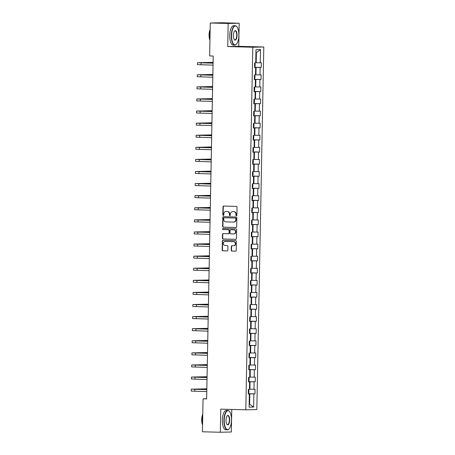 <?xml version="1.0" encoding="UTF-8"?>
<svg xmlns="http://www.w3.org/2000/svg" width="455" height="455" viewBox="0 0 455 455"><rect width="100%" height="100%" fill="white"/><g stroke="black" fill="none" stroke-linecap="round" stroke-linejoin="round"><path stroke-width="0.68" d="M236.378 215.778A0.535 0.489 -91.3 0 0 236.884 215.255L237.038 207.173A0.762 0.705 -91.3 0 0 236.35 206.394L223.706 206.058A0.762 0.705 -91.3 0 0 222.99 206.803L222.831 214.885A0.535 0.489 -91.3 0 0 223.337 215.431A0.535 0.489 -91.3 0 0 223.814 214.908L223.837 213.867A2.434 2.247 -91.3 0 1 226.129 211.49L227.187 211.518A2.434 2.247 -91.3 0 1 229.388 214.009L229.365 215.056A0.535 0.489 -91.3 0 0 229.872 215.602A0.535 0.489 -91.3 0 0 230.349 215.084L230.372 214.038A2.434 2.247 -91.3 0 1 232.664 211.66L233.716 211.689A2.434 2.247 -91.3 0 1 235.917 214.186L235.9 215.232A0.535 0.489 -91.3 0 0 236.378 215.778M231.254 250.295A0.762 0.705 -91.3 0 0 231.942 251.075L235.491 251.166A0.762 0.705 -91.3 0 0 236.208 250.426L236.378 241.446A0.762 0.705 -91.3 0 0 235.69 240.667L223.047 240.331A0.762 0.705 -91.3 0 0 222.33 241.076L222.159 250.051A0.762 0.705 -91.3 0 0 222.848 250.83L227.13 250.944A0.762 0.705 -91.3 0 0 227.847 250.204L227.921 246.36A0.762 0.705 -91.3 0 0 227.233 245.581L225.111 245.524A2.036 1.877 -91.3 0 1 225.1 241.457A2.036 1.877 -91.3 0 1 225.185 241.457L233.512 241.673A2.036 1.877 -91.3 0 1 233.517 245.745A2.036 1.877 -91.3 0 1 233.432 245.745L232.044 245.706A0.762 0.705 -91.3 0 0 231.328 246.451L231.254 250.295L231.555 250.284A0.762 0.705 -91.3 0 0 232.243 251.063L235.627 251.154M220.76 409.153L220.317 432.25L202.424 431.778L203.061 398.836L206.638 398.933L213.219 56.033L209.641 55.942L210.273 23L228.165 23.472L227.722 46.569L252.77 47.235L245.808 409.813L220.76 409.153M235.946 227.506A0.762 0.705 -91.3 0 0 236.663 226.761L236.833 217.786A0.762 0.705 -91.3 0 0 236.145 217.007L223.502 216.671A0.762 0.705 -91.3 0 0 222.785 217.416L222.614 226.391A0.762 0.705 -91.3 0 0 223.303 227.17L236.008 227.506M236.606 229.616L236.435 238.591A0.762 0.705 -91.3 0 1 235.718 239.336L223.075 239A0.762 0.705 -91.3 0 1 222.387 238.221L222.461 234.382A0.762 0.705 -91.3 0 1 223.177 233.637L228.302 233.773A0.762 0.705 -91.3 0 0 229.019 233.028L229.07 230.48A0.762 0.705 -91.3 0 0 228.382 229.701L223.041 229.565A0.535 0.489 -91.3 0 1 223.041 228.495A0.535 0.489 -91.3 0 1 223.064 228.495L235.917 228.837A0.762 0.705 -91.3 0 1 236.606 229.616M252.77 47.235L263.792 46.984L256.83 409.563L245.808 409.813M248.276 393.7L254.976 393.882L255.062 389.23L253.975 389.252L254.118 381.813L255.204 381.79L255.295 377.138L254.208 377.161L254.351 369.722L255.437 369.699L255.528 365.046L254.442 365.069L254.584 357.63L255.67 357.607L255.761 352.955L254.675 352.983L254.817 345.538L255.903 345.516L255.994 340.863L254.902 340.892L255.05 333.447L256.137 333.424L256.222 328.772L255.136 328.8L255.278 321.355L256.37 321.332L256.455 316.68L255.369 316.708L255.511 309.263L256.597 309.241L256.688 304.588L255.602 304.617L255.744 297.178L256.83 297.149L256.921 292.502L255.835 292.525L255.977 285.086L257.064 285.058L257.155 280.411L256.068 280.434L256.211 272.994L257.297 272.966L257.382 268.319L256.296 268.342L256.438 260.903L257.53 260.874L257.615 256.228L256.529 256.25L256.671 248.811L257.757 248.783L257.849 244.136L256.762 244.159L256.904 236.719L257.991 236.697L258.082 232.044L256.995 232.067L257.138 224.628L258.224 224.605L258.315 219.953L257.229 219.975L257.371 212.536L258.457 212.513L258.548 207.861L257.456 207.884L257.604 200.445L258.69 200.422L258.776 195.769L257.689 195.792L257.831 188.353L258.923 188.33L259.009 183.678L257.922 183.701L258.065 176.261L259.151 176.239L259.242 171.586L258.156 171.615L258.298 164.17L259.384 164.147L259.475 159.495L258.389 159.523L258.531 152.078L259.617 152.055L259.708 147.403L258.622 147.431L258.764 139.986L259.851 139.964L259.942 135.311L258.849 135.34L258.992 127.9L260.084 127.872L260.169 123.225L259.083 123.248L259.225 115.809L260.311 115.78L260.402 111.134L259.316 111.156L259.458 103.717L260.544 103.689L260.635 99.042L259.549 99.065L259.691 91.626L260.778 91.597L260.869 86.95L259.782 86.973L259.924 79.534L261.011 79.506L261.102 74.859L260.01 74.882L260.158 67.442L261.244 67.42L261.329 62.767L260.243 62.79L260.499 49.612L255.972 49.72L255.716 62.892L254.629 62.921L254.538 67.567L255.625 67.545L254.544 67.477M254.976 393.882L253.884 393.905L253.634 407.083L249.107 407.185L249.357 394.007L248.271 394.03L248.362 389.383L249.448 389.355L249.59 381.916L248.504 381.938L248.595 377.292L249.681 377.263L249.823 369.824L248.737 369.852L248.822 365.2L249.914 365.177L250.057 357.732L248.97 357.761L249.056 353.108L250.142 353.086L250.29 345.641L249.198 345.669L249.289 341.017L250.375 340.994L250.517 333.549L249.431 333.578L249.522 328.925L250.608 328.902L250.75 321.458L249.664 321.486L249.755 316.834L250.841 316.811L250.984 309.372L249.897 309.394L249.988 304.742L251.075 304.719L251.217 297.28L250.131 297.303L250.216 292.65L251.308 292.628L251.45 285.188L250.364 285.211L250.449 280.559L251.535 280.536L251.683 273.097L250.591 273.119L250.682 268.467L251.769 268.444L251.911 261.005L250.824 261.028L250.915 256.375L252.002 256.353L252.144 248.913L251.058 248.936L251.149 244.289L252.235 244.261L252.377 236.822L251.291 236.845L251.382 232.198L252.468 232.169L252.61 224.73L251.524 224.753L251.609 220.106L252.701 220.078L252.843 212.639L251.751 212.661L251.843 208.015L252.929 207.986L253.071 200.547L251.985 200.575L252.076 195.923L253.162 195.895L253.304 188.455L252.218 188.484L252.309 183.831L253.395 183.809L253.537 176.364L252.451 176.392L252.542 171.74L253.628 171.717L253.771 164.272L252.684 164.3L252.77 159.648L253.862 159.625L254.004 152.18L252.917 152.209L253.003 147.556L254.089 147.534L254.237 140.094L253.145 140.117L253.236 135.465L254.322 135.442L254.464 128.003L253.378 128.026L253.469 123.373L254.555 123.35L254.698 115.911L253.611 115.934L253.702 111.282L254.789 111.259L254.931 103.82L253.844 103.842L253.935 99.19L255.022 99.167L255.164 91.728L254.078 91.751L254.163 87.098L255.255 87.076L255.397 79.636L254.305 79.659L254.396 75.012L255.482 74.984L255.625 67.545M248.51 381.722L250.062 381.762L249.92 389.207L249.454 389.196M249.92 389.207L253.975 389.252M250.062 381.762L254.118 381.813M249.59 381.916L248.504 381.847M248.743 369.631L250.295 369.676L250.153 377.115L249.681 377.104M250.153 377.115L254.208 377.161M250.295 369.676L254.351 369.722M249.823 369.824L248.737 369.756M248.97 357.539L250.529 357.584L250.386 365.024L249.914 365.012M250.386 365.024L254.442 365.069M250.529 357.584L254.584 357.63M250.057 357.732L248.97 357.67M249.203 345.447L250.762 345.493L250.62 352.932L250.148 352.921M250.62 352.932L254.675 352.983M250.762 345.493L254.817 345.538M250.29 345.641L249.203 345.578M249.437 333.361L250.995 333.401L250.853 340.84L250.381 340.829M250.853 340.84L254.902 340.892M250.995 333.401L255.05 333.447M250.517 333.549L249.437 333.487M249.67 321.27L251.228 321.31L251.08 328.749L250.614 328.738M251.08 328.749L255.136 328.8M251.228 321.31L255.278 321.355M250.75 321.458L249.664 321.395M249.903 309.178L251.456 309.218L251.314 316.657L250.841 316.646M251.314 316.657L255.369 316.708M251.456 309.218L255.511 309.263M250.984 309.372L249.897 309.303M250.131 297.087L251.689 297.126L251.547 304.566L251.075 304.554M251.547 304.566L255.602 304.617M251.689 297.126L255.744 297.178M251.217 297.28L250.131 297.212M250.364 284.995L251.922 285.035L251.78 292.474L251.308 292.463M251.78 292.474L255.835 292.525M251.922 285.035L255.977 285.086M251.45 285.188L250.364 285.12M250.597 272.903L252.155 272.943L252.013 280.382L251.541 280.371M252.013 280.382L256.068 280.434M252.155 272.943L256.211 272.994M251.683 273.097L250.597 273.028M250.83 260.812L252.388 260.851L252.241 268.291L251.774 268.279M252.241 268.291L256.296 268.342M252.388 260.851L256.438 260.903M251.911 261.005L250.824 260.937M251.063 248.72L252.616 248.76L252.474 256.205L252.007 256.188M252.474 256.205L256.529 256.25M252.616 248.76L256.671 248.811M252.144 248.913L251.058 248.845M251.296 236.628L252.849 236.668L252.707 244.113L252.235 244.096M252.707 244.113L256.762 244.159M252.849 236.668L256.904 236.719M252.377 236.822L251.291 236.754M251.524 224.537L253.082 224.577L252.94 232.022L252.468 232.005M252.94 232.022L256.995 232.067M253.082 224.577L257.138 224.628M252.61 224.73L251.524 224.662M251.757 212.445L253.316 212.485L253.173 219.93L252.701 219.919M253.173 219.93L257.229 219.975M253.316 212.485L257.371 212.536M252.843 212.639L251.757 212.57M251.99 200.354L253.549 200.399L253.407 207.838L252.935 207.827M253.407 207.838L257.456 207.884M253.549 200.399L257.604 200.445M253.071 200.547L251.99 200.479M252.224 188.262L253.782 188.307L253.634 195.747L253.168 195.735M253.634 195.747L257.689 195.792M253.782 188.307L257.831 188.353M253.304 188.455L252.218 188.387M252.457 176.17L254.009 176.216L253.867 183.655L253.401 183.644M253.867 183.655L257.922 183.701M254.009 176.216L258.065 176.261M253.537 176.364L252.451 176.301M252.684 164.079L254.243 164.124L254.1 171.563L253.628 171.552M254.1 171.563L258.156 171.615M254.243 164.124L258.298 164.17M253.771 164.272L252.684 164.21M252.917 151.993L254.476 152.033L254.334 159.472L253.862 159.46M254.334 159.472L258.389 159.523M254.476 152.033L258.531 152.078M254.004 152.18L252.917 152.118M253.151 139.901L254.709 139.941L254.567 147.38L254.095 147.369M254.567 147.38L258.622 147.431M254.709 139.941L258.764 139.986M254.237 140.094L253.151 140.026M253.384 127.809L254.942 127.849L254.8 135.289L254.328 135.277M254.8 135.289L258.849 135.34M254.942 127.849L258.992 127.9M254.464 128.003L253.384 127.935M253.617 115.718L255.17 115.758L255.027 123.197L254.561 123.186M255.027 123.197L259.083 123.248M255.17 115.758L259.225 115.809M254.698 115.911L253.611 115.843M253.85 103.626L255.403 103.666L255.261 111.105L254.789 111.094M255.261 111.105L259.316 111.156M255.403 103.666L259.458 103.717M254.931 103.82L253.844 103.751M254.078 91.535L255.636 91.574L255.494 99.014L255.022 99.002M255.494 99.014L259.549 99.065M255.636 91.574L259.691 91.626M255.164 91.728L254.078 91.66M254.311 79.443L255.869 79.483L255.727 86.922L255.255 86.911M255.727 86.922L259.782 86.973M255.869 79.483L259.924 79.534M255.397 79.636L254.311 79.568M254.544 67.351L256.102 67.391L255.96 74.836L255.488 74.819M255.96 74.836L260.01 74.882M256.102 67.391L260.158 67.442M260.499 49.612L256.381 52.666L256.188 62.744L255.721 62.727M256.188 62.744L260.243 62.79M227.722 46.569L238.744 46.319L239.188 23.222L228.165 23.472M239.188 23.222L221.295 22.75L210.273 23M220.317 432.25L231.339 432L231.771 409.443M238.744 46.319L263.792 46.984M206.638 398.756L203.061 398.836M256.381 52.666L255.915 52.678M249.169 403.921L249.641 403.932L249.835 393.854L248.276 393.814M249.169 403.943L253.634 407.083M249.835 393.854L253.884 393.905M249.357 394.007L248.271 393.939M254.544 67.238L261.244 67.42M254.317 79.329L261.011 79.506M254.083 91.421L260.778 91.597M253.85 103.513L260.544 103.689M253.617 115.604L260.311 115.78M253.384 127.696L260.084 127.872M253.151 139.787L259.851 139.964M252.923 151.879L259.617 152.055M252.69 163.971L259.384 164.147M252.457 176.062L259.151 176.239M252.224 188.154L258.923 188.33M251.99 200.245L258.69 200.422M251.763 212.337L258.457 212.513M251.53 224.423L258.224 224.605M251.296 236.515L257.991 236.697M251.063 248.606L257.757 248.783M250.83 260.698L257.53 260.874M250.597 272.79L257.297 272.966M250.369 284.881L257.064 285.058M250.136 296.973L256.83 297.149M249.903 309.064L256.597 309.241M249.67 321.156L256.37 321.332M249.437 333.248L256.137 333.424M249.209 345.339L255.903 345.516M248.976 357.431L255.67 357.607M248.743 369.523L255.437 369.699M248.51 381.614L255.204 381.79M236.549 215.75A0.535 0.489 -91.3 0 1 236.196 215.221L236.219 214.18A2.434 2.247 -91.3 0 0 234.018 211.683L233.716 211.689M232.761 211.66A2.434 2.247 -91.3 0 1 232.96 211.655L234.018 211.683M226.226 211.49A2.434 2.247 -91.3 0 1 226.431 211.484L227.483 211.512A2.434 2.247 -91.3 0 1 229.684 214.004L229.667 215.05A0.535 0.489 -91.3 0 0 230.02 215.573M223.866 206.064A0.762 0.705 -91.3 0 0 223.286 206.792L223.132 214.879A0.535 0.489 -91.3 0 0 223.485 215.403M223.661 216.677A0.762 0.705 -91.3 0 0 223.081 217.405L222.91 226.385A0.762 0.705 -91.3 0 0 223.598 227.164L236.082 227.494M235.832 218.599A0.535 0.489 -91.3 0 0 235.354 218.053L224.252 217.757A0.535 0.489 -91.3 0 0 223.752 218.275L223.729 219.378A2.434 2.247 -91.3 0 0 225.93 221.875L233.517 222.074A2.434 2.247 -91.3 0 0 235.815 219.702L235.832 218.599L236.134 218.588A0.535 0.489 -91.3 0 0 235.65 218.042L235.354 218.053M224.508 217.752A0.535 0.489 -91.3 0 1 224.531 217.752A0.535 0.489 -91.3 0 0 224.531 217.752L235.65 218.042M233.819 222.068A2.434 2.247 -91.3 0 0 236.111 219.691L235.815 219.702M236.134 218.588L236.111 219.691M235.855 239.324L223.075 239M223.337 233.642A0.762 0.705 -91.3 0 0 222.757 234.37L222.683 238.215A0.762 0.705 -91.3 0 0 223.371 238.994M228.37 233.773L228.603 233.768A0.762 0.705 -91.3 0 0 229.32 233.023L229.365 230.475A0.762 0.705 -91.3 0 0 228.677 229.695L223.041 229.565M223.246 228.501A0.535 0.489 -91.3 0 0 223.342 229.553M233.625 233.915A2.036 1.877 -91.3 0 0 235.542 231.885A2.036 1.877 -91.3 0 0 233.705 229.843L230.77 229.764A0.762 0.705 -91.3 0 0 230.054 230.509L230.002 233.057A0.762 0.705 -91.3 0 0 230.691 233.836L233.625 233.915M233.921 233.91A2.036 1.877 -91.3 0 0 235.844 231.874A2.036 1.877 -91.3 0 0 234.001 229.838L233.705 229.843M231.004 229.764A0.762 0.705 -91.3 0 1 231.066 229.758L234.001 229.838M232.209 245.711A0.762 0.705 -91.3 0 0 231.629 246.445L231.555 250.284M233.733 245.74A2.036 1.877 -91.3 0 0 235.65 243.709A2.036 1.877 -91.3 0 0 233.807 241.668L233.512 241.673M225.316 241.451A2.036 1.877 -91.3 0 1 225.487 241.446L233.807 241.668M223.206 240.337A0.762 0.705 -91.3 0 0 222.626 241.07L222.455 250.045A0.762 0.705 -91.3 0 0 223.143 250.824L227.267 250.932M254.555 66.862L255.124 66.129L255.17 63.802L254.624 63.091M213.099 62.341L197.51 62.699L213.082 63.177M197.51 62.699L197.476 64.633L213.048 65.116M213.082 63.143L199.449 62.733L213.099 62.409M238.869 35.325A9.458 3.629 91.5 0 0 236.975 26.851A9.458 3.629 91.5 0 0 231.601 35.49A9.458 3.629 91.5 0 0 236.52 44.05A9.458 3.629 91.5 0 0 238.869 35.325M236.424 44.146A9.691 3.72 -88.5 0 1 236.333 44.254A9.691 3.72 -88.5 0 1 234.763 45.09A9.691 3.72 -88.5 0 1 231.299 35.49A9.691 3.72 -88.5 0 1 235.275 25.713A9.691 3.72 -88.5 0 1 236.799 26.635A9.691 3.72 -88.5 0 1 236.884 26.743M237.055 35.371A4.732 1.814 -88.5 0 1 234.365 39.687A4.732 1.814 -88.5 0 1 233.421 35.45A4.732 1.814 -88.5 0 1 234.592 31.088A4.732 1.814 -88.5 0 1 237.055 35.371M234.28 39.574A4.499 1.729 91.5 0 0 234.899 39.898A4.499 1.729 91.5 0 0 236.748 35.365A4.499 1.729 91.5 0 0 235.138 30.906A4.499 1.729 91.5 0 0 234.501 31.202M209.965 39.073A9.691 3.72 -88.5 0 1 209.687 34.916A9.691 3.72 -88.5 0 1 210.125 30.741M209.943 40.194A6.979 2.679 -88.5 0 1 209.078 34.847A6.979 2.679 -88.5 0 1 210.153 29.461M234.763 45.09L233.193 45.051A9.691 3.72 -88.5 0 1 229.724 35.444A9.691 3.72 -88.5 0 1 233.705 25.673L235.275 25.713M231.481 420.079A9.458 3.629 91.5 0 0 229.587 411.599A9.458 3.629 91.5 0 0 224.213 420.244A9.458 3.629 91.5 0 0 229.132 428.798A9.458 3.629 91.5 0 0 231.481 420.079M229.041 428.9A9.691 3.72 -88.5 0 1 228.945 429.002A9.691 3.72 -88.5 0 1 227.375 429.838A9.691 3.72 -88.5 0 1 223.911 420.238A9.691 3.72 -88.5 0 1 227.892 410.467A9.691 3.72 -88.5 0 1 229.411 411.383A9.691 3.72 -88.5 0 1 229.496 411.496M229.667 420.119A4.732 1.814 -88.5 0 1 226.982 424.441A4.732 1.814 -88.5 0 1 226.033 420.198A4.732 1.814 -88.5 0 1 227.21 415.836A4.732 1.814 -88.5 0 1 229.667 420.119M226.891 424.322A4.499 1.729 91.5 0 0 227.517 424.646A4.499 1.729 91.5 0 0 229.36 420.113A4.499 1.729 91.5 0 0 227.75 415.66A4.499 1.729 91.5 0 0 227.113 415.95M202.577 423.821A9.691 3.72 -88.5 0 1 202.299 419.664A9.691 3.72 -88.5 0 1 202.737 415.489M202.555 424.942A6.979 2.679 -88.5 0 1 201.696 419.601A6.979 2.679 -88.5 0 1 202.765 414.215M227.375 429.838L225.805 429.799A9.691 3.72 -88.5 0 1 222.336 420.198A9.691 3.72 -88.5 0 1 226.317 410.421L227.892 410.467M254.322 78.954L254.891 78.22L254.936 75.894L254.396 75.183M254.089 91.046L254.658 90.312L254.703 87.986L254.163 87.275M212.866 74.432L197.282 74.791L212.849 75.268M197.282 74.791L197.243 76.724L212.815 77.208M212.855 75.229L199.216 74.825L212.866 74.501M212.633 86.524L197.049 86.882L212.621 87.36M197.049 86.882L197.009 88.816L212.582 89.299M212.621 87.32L198.989 86.916L212.633 86.592M253.856 103.137L254.425 102.403L254.47 100.077L253.93 99.366M253.623 115.229L254.197 114.495L254.237 112.169L253.697 111.458M253.395 127.32L253.964 126.587L254.009 124.26L253.463 123.55M212.405 98.616L196.816 98.968L212.388 99.452M196.816 98.968L196.776 100.908L212.349 101.385M212.388 99.412L198.755 99.008L212.4 98.684M212.172 110.707L196.583 111.06L212.155 111.543M196.583 111.06L196.549 112.999L212.115 113.477M212.155 111.503L198.522 111.1L212.172 110.775M211.939 122.799L196.35 123.151L211.922 123.635M196.35 123.151L196.315 125.091L211.888 125.569M211.922 123.595L198.289 123.191L211.939 122.867M211.706 134.89L196.116 135.243L211.689 135.726M196.116 135.243L196.082 137.182L211.655 137.66M211.689 135.687L198.056 135.283L211.706 134.959M211.473 146.982L195.889 147.335L211.456 147.812M195.889 147.335L195.849 149.274L211.421 149.752M211.461 147.778L197.823 147.374L211.473 147.05M211.239 159.074L195.656 159.426L211.228 159.904M195.656 159.426L195.616 161.366L211.188 161.844M211.228 159.87L197.595 159.466L211.239 159.142M211.012 171.165L195.423 171.518L210.995 171.996M195.423 171.518L195.383 173.457L210.955 173.935M210.995 171.962L197.362 171.558L211.006 171.234M210.779 183.257L195.189 183.61L210.762 184.087M195.189 183.61L195.155 185.549L210.722 186.027M210.762 184.053L197.129 183.644L210.779 183.325M210.546 195.349L194.956 195.701L210.529 196.179M194.956 195.701L194.922 197.641L210.494 198.118M210.529 196.145L196.896 195.735L210.546 195.417M210.312 207.44L194.729 207.793L210.295 208.271M194.729 207.793L194.689 209.732L210.261 210.21M210.295 208.236L196.662 207.827L210.312 207.508M210.079 219.532L194.495 219.884L210.068 220.362M194.495 219.884L194.456 221.818L210.028 222.302M210.068 220.328L196.435 219.919L210.079 219.594M209.852 231.618L194.262 231.976L209.835 232.454M194.262 231.976L194.222 233.91L209.795 234.393M209.835 232.42L196.202 232.01L209.846 231.686M209.618 243.709L194.029 244.068L209.601 244.545M194.029 244.068L193.995 246.001L209.562 246.485M209.601 244.506L195.969 244.102L209.613 243.778M209.385 255.801L193.796 256.159L209.368 256.637M193.796 256.159L193.762 258.093L209.334 258.577M209.368 256.597L195.735 256.193L209.385 255.869M209.152 267.893L193.563 268.245L209.135 268.729M193.563 268.245L193.529 270.185L209.101 270.662M209.135 268.689L195.502 268.285L209.152 267.961M208.919 279.984L193.335 280.337L208.902 280.82M193.335 280.337L193.295 282.276L208.868 282.754M208.908 280.781L195.269 280.377L208.919 280.052M208.686 292.076L193.102 292.428L208.674 292.912M193.102 292.428L193.062 294.368L208.635 294.846M208.674 292.872L195.041 292.468L208.686 292.144M208.458 304.167L192.869 304.52L208.441 305.004M192.869 304.52L192.829 306.46L208.401 306.937M208.441 304.964L194.808 304.56L208.453 304.236M208.225 316.259L192.636 316.612L208.208 317.095M192.636 316.612L192.601 318.551L208.168 319.029M208.208 317.055L194.575 316.652L208.225 316.327M253.162 139.412L253.731 138.678L253.776 136.352L253.23 135.641M252.929 151.504L253.498 150.77L253.543 148.444L253.003 147.733M252.696 163.595L253.264 162.862L253.31 160.535L252.77 159.824M252.462 175.687L253.031 174.948L253.077 172.627L252.536 171.916M252.229 187.779L252.804 187.039L252.843 184.719L252.303 184.008M252.002 199.87L252.57 199.131L252.616 196.805L252.07 196.099M251.769 211.962L252.337 211.222L252.383 208.896L251.843 208.191M251.535 224.053L252.104 223.314L252.15 220.988L251.609 220.277M251.302 236.139L251.871 235.406L251.916 233.079L251.376 232.368M251.069 248.231L251.643 247.497L251.683 245.171L251.143 244.46M250.841 260.323L251.41 259.589L251.456 257.263L250.91 256.552M250.608 272.414L251.177 271.68L251.223 269.354L250.677 268.643M250.375 284.506L250.944 283.772L250.989 281.446L250.449 280.735M250.142 296.597L250.711 295.864L250.756 293.538L250.216 292.827M249.909 308.689L250.477 307.955L250.523 305.629L249.983 304.918M249.676 320.781L250.25 320.047L250.29 317.721L249.749 317.01M249.448 332.872L250.017 332.139L250.062 329.812L249.516 329.101M249.215 344.964L249.784 344.225L249.829 341.904L249.289 341.193M207.992 328.351L192.402 328.703L207.975 329.181M192.402 328.703L192.368 330.643L207.941 331.121M207.975 329.147L194.342 328.743L207.992 328.419M207.759 340.442L192.175 340.795L207.742 341.273M192.175 340.795L192.135 342.734L207.707 343.212M207.742 341.239L194.109 340.835L207.759 340.511M248.982 357.056L249.55 356.316L249.596 353.996L249.056 353.285M207.525 352.534L191.942 352.887L207.514 353.364M191.942 352.887L191.902 354.826L207.474 355.304M207.514 353.33L193.875 352.926L207.525 352.602M248.749 369.147L249.317 368.408L249.363 366.087L248.822 365.376M207.298 364.626L191.709 364.978L207.281 365.456M191.709 364.978L191.669 366.918L207.241 367.395M207.281 365.422L193.648 365.012L207.292 364.694M248.515 381.239L249.09 380.499L249.13 378.173L248.589 377.468M207.065 376.717L191.475 377.07L207.048 377.548M191.475 377.07L191.441 379.009L207.008 379.487M207.048 377.513L193.415 377.104L207.059 376.786M248.288 393.33L248.857 392.591L248.902 390.265L248.356 389.554M206.832 388.809L191.242 389.161L206.815 389.639M191.242 389.161L191.208 391.095L206.78 391.579M206.815 389.605L193.182 389.196L206.832 388.871M236.219 214.18L235.917 214.186M232.96 211.655L232.664 211.66M229.667 215.05L229.365 215.056M229.684 214.004L229.388 214.009M227.483 211.512L227.187 211.518M226.431 211.484L226.129 211.49M223.132 214.879L222.831 214.885M223.286 206.792L222.99 206.803M236.196 215.221L235.9 215.232M223.598 227.164L223.303 227.17M222.91 226.385L222.614 226.391M223.081 217.405L222.785 217.416M222.683 238.215L222.387 238.221M222.757 234.37L222.461 234.382M229.32 233.023L229.019 233.028M229.365 230.475L229.07 230.48M228.677 229.695L228.382 229.701M231.066 229.758L230.77 229.764M231.629 246.445L231.328 246.451M225.487 241.446L225.185 241.457M223.143 250.824L222.848 250.83M222.455 250.045L222.159 250.051M222.626 241.07L222.33 241.076M232.243 251.063L231.942 251.075M201.093 62.858L201.053 64.798M200.86 74.95L200.82 76.889M200.627 87.041L200.592 88.981M200.393 99.133L200.359 101.073M200.166 111.225L200.126 113.164M199.933 123.316L199.893 125.256M199.7 135.408L199.66 137.342M199.466 147.5L199.432 149.433M199.233 159.591L199.199 161.525M199 171.683L198.966 173.617M198.772 183.774L198.733 185.708M198.539 195.86L198.499 197.8M198.306 207.952L198.266 209.892M198.073 220.044L198.039 221.983M197.84 232.135L197.806 234.075M197.612 244.227L197.572 246.166M197.379 256.319L197.339 258.258M197.146 268.41L197.106 270.35M196.913 280.502L196.879 282.441M196.679 292.593L196.645 294.533M196.446 304.685L196.412 306.619M196.219 316.777L196.179 318.71M195.986 328.868L195.946 330.802M195.752 340.96L195.713 342.894M195.519 353.052L195.485 354.985M195.286 365.137L195.252 367.077M195.058 377.229L195.019 379.169M194.825 389.321L194.786 391.26M232.858 211.655L232.562 211.66M226.328 211.484L226.027 211.49M233.921 222.068L233.62 222.074M228.632 233.768L228.336 233.773M234.006 233.91L233.711 233.915M231.038 229.758L230.736 229.764M233.819 245.74L233.517 245.745M225.401 241.446L225.1 241.457"/></g></svg>
